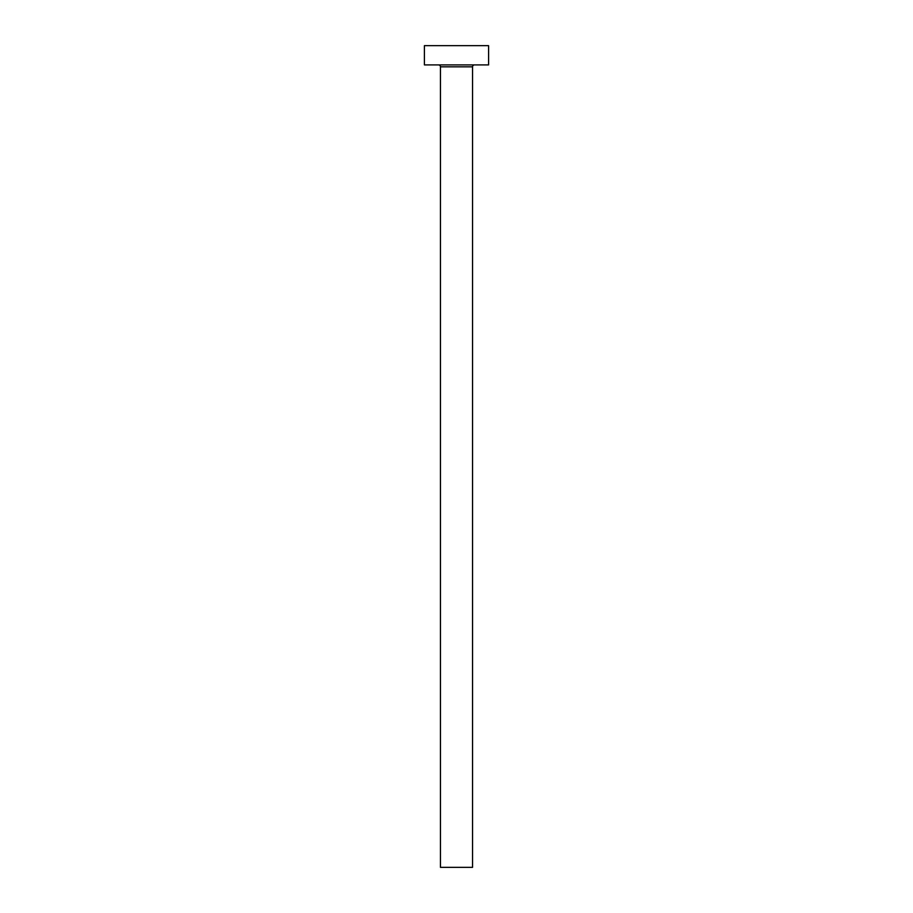 <?xml version="1.0" encoding="UTF-8"?>
<svg xmlns="http://www.w3.org/2000/svg" width="913" height="913" viewBox="0 0 913 913"><rect width="100%" height="100%" fill="white"/><g stroke="black" fill="none" stroke-linecap="round" stroke-linejoin="round"><path stroke-width="1.37" d="M472.546 66.832A1.929 1.929 0 0 1 474.475 64.914A1.929 1.929 0 0 0 472.546 66.832L440.454 66.832L440.454 867.35L472.546 867.35L472.546 66.832L472.546 867.35L440.454 867.35L440.454 66.832A1.929 1.929 0 0 0 438.525 64.914A1.929 1.929 0 0 1 440.454 66.832L472.546 66.832M424.408 45.65L424.408 64.914L488.592 64.914L488.592 45.65L424.408 45.65L424.408 64.914L488.592 64.914L488.592 45.65L424.408 45.65"/></g></svg>
